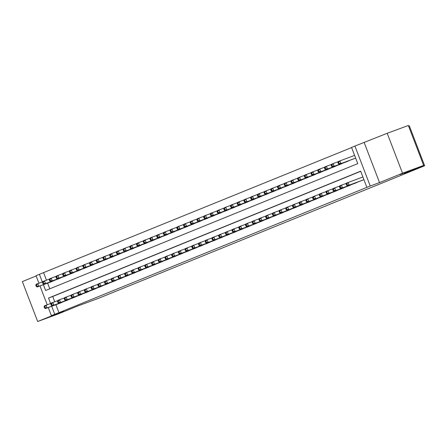 <?xml version="1.0" encoding="UTF-8"?>
<svg xmlns="http://www.w3.org/2000/svg" width="447" height="447" viewBox="0 0 447 447"><rect width="100%" height="100%" fill="white"/><g stroke="black" fill="none" stroke-linecap="round" stroke-linejoin="round"><path stroke-width="0.67" d="M400.071 174.615L411.279 170.218L400.071 174.615M52.673 315.811L63.882 311.414L52.673 315.811M43.387 284.694L45.616 290.5L357.768 163.624L351.554 147.437L354.912 146.068L370.239 186.002L366.881 187.371L360.668 171.179L48.516 298.054L50.617 303.53M364.21 142.638L379.537 182.572L402.529 173.224L423.661 165.418L408.334 125.484L387.203 133.29L354.912 146.068M408.575 126.11L409.323 125.83L424.65 165.764L98.401 298.373L78.113 305.865L58.814 313.71L37.677 321.516L60.669 312.174L51.371 315.604L48.276 307.536M36.157 275.972L22.35 281.582L37.677 321.516M38.934 283.197L36.045 275.676L39.397 274.307L42.331 281.945M351.605 147.571L39.397 274.307M402.529 173.224L387.203 133.29M361.042 180.811L363.931 179.677M354.331 183.538L358.326 181.812M347.615 186.265L351.61 184.544M340.905 188.997L344.9 187.271M334.188 191.724L338.183 189.997M327.478 194.451L331.473 192.73M320.762 197.177L324.757 195.456M314.051 199.91L318.046 198.183M307.34 202.636L311.336 200.915M300.624 205.363L304.619 203.642M293.914 208.095L297.909 206.369M287.197 210.822L291.193 209.101M280.487 213.549L284.482 211.828M273.771 216.281L277.766 214.554M267.06 219.008L271.055 217.281M260.35 221.734L264.345 220.013M253.633 224.467L257.628 222.74M246.923 227.193L250.918 225.467M240.207 229.92L244.202 228.199M233.496 232.652L237.491 230.926M226.785 235.379L230.775 233.652M220.069 238.106L224.064 236.385M213.359 240.838L217.354 239.111M206.643 243.565L210.638 241.838M199.932 246.291L203.927 244.57M193.216 249.024L197.211 247.297M186.505 251.75L190.5 250.024M179.795 254.477L183.784 252.756M173.078 257.204L177.073 255.483M166.368 259.936L170.363 258.21M159.652 262.663L163.647 260.942M152.941 265.389L156.936 263.669M146.225 268.122L150.22 266.395M139.514 270.848L143.509 269.128M132.804 273.575L136.793 271.854M126.088 276.307L130.083 274.581M119.377 279.034L123.372 277.308M112.661 281.761L116.656 280.04M105.95 284.493L109.945 282.767M99.234 287.22L103.229 285.493M92.523 289.947L96.518 288.226M85.813 292.679L89.802 290.952M79.097 295.406L83.092 293.679M72.386 298.132L76.381 296.411M65.67 300.865L69.665 299.138M43.627 272.748L46.471 280.163M47.611 283.135L49.79 288.801M50.673 282.007L54.668 280.28M57.384 279.274L61.379 277.553M64.1 276.548L68.095 274.821M70.81 273.821L74.805 272.094M77.527 271.089L81.516 269.368M84.237 268.362L88.232 266.641M90.948 265.635L94.943 263.909M97.664 262.903L101.659 261.182M104.374 260.176L108.37 258.455M111.091 257.45L115.086 255.723M117.801 254.717L121.796 252.996M124.517 251.991L128.507 250.27M131.228 249.264L135.223 247.537M137.939 246.537L141.934 244.811M144.655 243.805L148.65 242.084M151.365 241.078L155.36 239.352M158.082 238.352L162.077 236.625M164.792 235.619L168.787 233.898M171.508 232.893L175.498 231.166M178.219 230.166L182.214 228.439M184.929 227.434L188.925 225.713M191.646 224.707L195.641 222.98M198.356 221.98L202.351 220.254M205.072 219.248L209.067 217.527M211.783 216.521L215.778 214.795M218.499 213.795L222.489 212.068M225.21 211.062L229.205 209.341M231.92 208.336L235.915 206.615M238.637 205.609L242.632 203.882M245.347 202.877L249.342 201.156M252.063 200.15L256.058 198.429M258.774 197.423L262.769 195.697M265.49 194.691L269.48 192.97M272.201 191.964L276.196 190.243M278.911 189.237L282.906 187.511M285.627 186.511L289.622 184.784M292.338 183.778L296.333 182.058M299.054 181.052L303.049 179.325M305.765 178.325L309.76 176.599M312.481 175.593L316.47 173.872M319.192 172.866L323.187 171.14M325.902 170.139L329.897 168.413M332.618 167.407L336.613 165.686M339.329 164.68L343.324 162.954M346.045 161.954L350.04 160.227M352.756 159.221L355.644 158.093M337.915 162.529L338.329 163.608L339.005 163.339L338.586 162.255L337.915 162.529L338.2 161.518L354.588 155.405M55.897 304.72L58.954 312.682L366.881 187.371M360.718 171.313L52.74 296.49L54.758 301.753M58.959 303.591L62.954 301.865M346.202 184.114L346.615 185.198L347.291 184.924L346.872 183.846L346.202 184.114L346.486 183.108L362.875 176.99M379.537 182.572L370.239 186.002M58.954 312.682L51.371 315.604M423.661 165.418L404.362 173.263L424.65 165.764M47.22 304.787L39.99 285.951M51.673 306.284L54.73 314.241M52.74 296.49L48.516 298.054M44.119 306.899L44.532 307.977L45.203 307.704L44.789 306.625L44.119 306.899L44.404 305.888L46.08 305.206L47.119 307.905L61.826 302.468M45.203 307.704L47.119 307.905L45.438 308.586L60.149 303.15M44.789 306.625L46.08 305.206L51.059 303.368M44.532 307.977L45.438 308.586M35.833 285.315L36.246 286.393L36.917 286.119L36.503 285.041L35.833 285.315L36.118 284.303L37.794 283.621L38.833 286.315L37.151 287.002L51.863 281.565M42.772 281.783L37.794 283.621L36.503 285.041M53.539 280.884L38.833 286.315L36.917 286.119M37.151 287.002L36.246 286.393M50.829 304.167L51.249 305.251L51.919 304.977L51.506 303.899L50.829 304.167L51.114 303.161L52.796 302.474L53.83 305.172L68.536 299.741M51.919 304.977L53.83 305.172L52.154 305.854L66.86 300.423M51.506 303.899L52.796 302.474L57.769 300.635M51.249 305.251L52.154 305.854M57.546 301.44L57.959 302.518L58.63 302.245L58.216 301.166L57.546 301.44L57.831 300.429L59.507 299.747L60.546 302.446L75.252 297.015M58.63 302.245L60.546 302.446L58.864 303.127L73.576 297.696M58.216 301.166L59.507 299.747L64.485 297.909M57.959 302.518L58.864 303.127M64.256 298.713L64.67 299.792L65.346 299.518L64.927 298.44L64.256 298.713L64.541 297.702L66.223 297.02L67.257 299.719L81.963 294.282M65.346 299.518L67.257 299.719L65.58 300.401L80.287 294.964M64.927 298.44L66.223 297.02L71.196 295.182M64.67 299.792L65.58 300.401M70.972 295.987L71.386 297.065L72.056 296.791L71.643 295.713L70.972 295.987L71.257 294.975L72.934 294.294L73.967 296.987L88.679 291.556M72.056 296.791L73.967 296.987L72.291 297.674L86.997 292.237M71.643 295.713L72.934 294.294L77.912 292.45M71.386 297.065L72.291 297.674M42.543 282.582L42.962 283.661L43.633 283.392L43.219 282.308L42.543 282.582L42.828 281.571L44.51 280.889L45.544 283.588L43.867 284.27L58.574 278.839M49.483 279.051L44.51 280.889L43.219 282.308M60.256 278.157L45.544 283.588L43.633 283.392M43.867 284.27L42.962 283.661M49.259 279.856L49.673 280.934L50.343 280.66L49.93 279.582L49.259 279.856L49.544 278.844L51.221 278.163L52.26 280.861L50.578 281.543L65.29 276.106M56.199 276.324L51.221 278.163L49.93 279.582M66.966 275.425L52.26 280.861L50.343 280.66M50.578 281.543L49.673 280.934M55.97 277.129L56.383 278.207L57.06 277.933L56.64 276.855L55.97 277.129L56.255 276.117L57.937 275.436L58.97 278.135L57.294 278.816L72.001 273.38M62.91 273.598L57.937 275.436L56.64 276.855M73.677 272.698L58.97 278.135L57.06 277.933M57.294 278.816L56.383 278.207M62.686 274.397L63.1 275.475L63.77 275.207L63.357 274.123L62.686 274.397L62.971 273.385L64.647 272.704L65.681 275.402L64.005 276.084L78.711 270.653M69.626 270.865L64.647 272.704L63.357 274.123M80.393 269.971L65.681 275.402L63.77 275.207M64.005 276.084L63.1 275.475M77.683 293.254L78.096 294.333L78.767 294.065L78.354 292.981L77.683 293.254L77.968 292.243L79.644 291.561L80.683 294.26L95.39 288.829M78.767 294.065L80.683 294.26L79.002 294.942L93.714 289.511M78.354 292.981L79.644 291.561L84.623 289.723M78.096 294.333L79.002 294.942M69.397 271.67L69.81 272.748L70.481 272.474L70.067 271.396L69.397 271.67L69.682 270.658L71.358 269.977L72.397 272.676L70.715 273.357L85.427 267.921M76.336 268.139L71.358 269.977L70.067 271.396M87.104 267.239L72.397 272.676L70.481 272.474M70.715 273.357L69.81 272.748M84.399 290.528L84.813 291.606L85.483 291.332L85.07 290.254L84.399 290.528L84.679 289.516L86.36 288.835L87.394 291.533L102.106 286.097M85.483 291.332L87.394 291.533L85.718 292.215L100.424 286.778M85.07 290.254L86.36 288.835L91.333 286.996M84.813 291.606L85.718 292.215M76.113 268.943L76.526 270.022L77.197 269.748L76.783 268.669L76.113 268.943L76.398 267.932L78.074 267.25L79.108 269.949L77.432 270.631L92.138 265.194M83.047 265.412L78.074 267.25L76.783 268.669M93.82 264.512L79.108 269.949L77.197 269.748M77.432 270.631L76.526 270.022M91.11 287.801L91.523 288.879L92.194 288.606L91.78 287.527L91.11 287.801L91.395 286.79L93.071 286.108L94.11 288.801L108.817 283.37M92.194 288.606L94.11 288.801L92.428 289.488L107.14 284.052M91.78 287.527L93.071 286.108L98.049 284.27M91.523 288.879L92.428 289.488M82.824 266.211L83.237 267.289L83.907 267.021L83.494 265.937L82.824 266.211L83.108 265.2L84.785 264.518L85.824 267.217L84.142 267.898L98.854 262.467M89.763 262.68L84.785 264.518L83.494 265.937M100.53 261.786L85.824 267.217L83.907 267.021M84.142 267.898L83.237 267.289M97.82 285.069L98.239 286.147L98.91 285.879L98.496 284.795L97.82 285.069L98.105 284.057L99.787 283.376L100.821 286.074L115.527 280.643M98.91 285.879L100.821 286.074L99.145 286.756L113.851 281.325M98.496 284.795L99.787 283.376L104.76 281.537M98.239 286.147L99.145 286.756M89.534 263.484L89.953 264.563L90.624 264.289L90.21 263.21L89.534 263.484L89.819 262.473L91.501 261.791L92.535 264.49L90.858 265.172L105.565 259.735M96.474 259.953L91.501 261.791L90.21 263.21M107.241 259.053L92.535 264.49L90.624 264.289M90.858 265.172L89.953 264.563M104.537 282.342L104.95 283.42L105.621 283.147L105.207 282.068L104.537 282.342L104.821 281.331L106.498 280.649L107.531 283.348L122.243 277.911M105.621 283.147L107.531 283.348L105.855 284.029L120.567 278.593M105.207 282.068L106.498 280.649L111.476 278.811M104.95 283.42L105.855 284.029M111.247 279.615L111.661 280.694L112.337 280.42L111.918 279.341L111.247 279.615L111.532 278.604L113.214 277.922L114.248 280.621L128.954 275.184M112.337 280.42L114.248 280.621L112.571 281.303L127.278 275.866M111.918 279.341L113.214 277.922L118.187 276.084M111.661 280.694L112.571 281.303M117.963 276.883L118.377 277.961L119.047 277.693L118.634 276.609L117.963 276.883L118.248 275.872L119.925 275.19L120.958 277.889L135.67 272.458M119.047 277.693L120.958 277.889L119.282 278.57L133.988 273.139M118.634 276.609L119.925 275.19L124.903 273.352M118.377 277.961L119.282 278.57M124.674 274.156L125.087 275.235L125.758 274.961L125.344 273.882L124.674 274.156L124.959 273.145L126.635 272.463L127.674 275.162L142.381 269.725M125.758 274.961L127.674 275.162L125.993 275.844L140.704 270.407M125.344 273.882L126.635 272.463L131.614 270.625M125.087 275.235L125.993 275.844M131.39 271.43L131.804 272.508L132.474 272.234L132.061 271.156L131.39 271.43L131.669 270.418L133.351 269.737L134.385 272.435L149.097 266.999M132.474 272.234L134.385 272.435L132.709 273.117L147.415 267.68M132.061 271.156L133.351 269.737L138.324 267.898M131.804 272.508L132.709 273.117M138.101 268.697L138.514 269.776L139.185 269.507L138.771 268.423L138.101 268.697L138.386 267.686L140.062 267.004L141.101 269.703L155.807 264.272M139.185 269.507L141.101 269.703L139.419 270.385L154.131 264.954M138.771 268.423L140.062 267.004L145.04 265.166M138.514 269.776L139.419 270.385M144.811 265.971L145.23 267.049L145.901 266.775L145.487 265.697L144.811 265.971L145.096 264.959L146.778 264.278L147.812 266.976L162.518 261.54M145.901 266.775L147.812 266.976L146.135 267.658L160.842 262.221M145.487 265.697L146.778 264.278L151.751 262.439M145.23 267.049L146.135 267.658M151.527 263.244L151.941 264.322L152.611 264.048L152.198 262.97L151.527 263.244L151.812 262.233L153.489 261.551L154.522 264.25L169.234 258.813M152.611 264.048L154.522 264.25L152.846 264.931L167.558 259.495M152.198 262.97L153.489 261.551L158.467 259.713M151.941 264.322L152.846 264.931M158.238 260.512L158.651 261.596L159.328 261.322L158.908 260.243L158.238 260.512L158.523 259.5L160.205 258.819L161.238 261.517L175.945 256.086M159.328 261.322L161.238 261.517L159.562 262.199L174.269 256.768M158.908 260.243L160.205 258.819L165.178 256.98M158.651 261.596L159.562 262.199M164.954 257.785L165.368 258.863L166.038 258.589L165.625 257.511L164.954 257.785L165.239 256.774L166.915 256.092L167.949 258.791L182.661 253.354M166.038 258.589L167.949 258.791L166.273 259.472L180.979 254.041M165.625 257.511L166.915 256.092L171.894 254.254M165.368 258.863L166.273 259.472M171.665 255.058L172.078 256.137L172.749 255.863L172.335 254.784L171.665 255.058L171.95 254.047L173.626 253.365L174.665 256.064L189.372 250.627M172.749 255.863L174.665 256.064L172.983 256.746L187.695 251.309M172.335 254.784L173.626 253.365L178.604 251.527M172.078 256.137L172.983 256.746M178.381 252.326L178.794 253.41L179.465 253.136L179.051 252.058L178.381 252.326L178.66 251.32L180.342 250.633L181.376 253.332L196.088 247.901M179.465 253.136L181.376 253.332L179.7 254.013L194.406 248.582M179.051 252.058L180.342 250.633L185.315 248.795M178.794 253.41L179.7 254.013M96.25 260.757L96.664 261.836L97.334 261.562L96.921 260.484L96.25 260.757L96.535 259.746L98.211 259.064L99.251 261.763L97.569 262.445L112.281 257.008M103.19 257.226L98.211 259.064L96.921 260.484M113.957 256.327L99.251 261.763L97.334 261.562M97.569 262.445L96.664 261.836M102.961 258.025L103.374 259.109L104.05 258.835L103.631 257.757L102.961 258.025L103.246 257.014L104.928 256.332L105.961 259.031L104.285 259.713L118.991 254.282M109.901 254.494L104.928 256.332L103.631 257.757M120.668 253.6L105.961 259.031L104.05 258.835M104.285 259.713L103.374 259.109M109.677 255.298L110.091 256.377L110.761 256.103L110.348 255.025L109.677 255.298L109.962 254.287L111.638 253.605L112.672 256.304L110.996 256.986L125.702 251.555M116.617 251.767L111.638 253.605L110.348 255.025M127.384 250.868L112.672 256.304L110.761 256.103M110.996 256.986L110.091 256.377M116.388 252.572L116.801 253.65L117.472 253.376L117.058 252.298L116.388 252.572L116.673 251.56L118.349 250.879L119.388 253.578L117.706 254.259L132.418 248.823M123.327 249.04L118.349 250.879L117.058 252.298M134.094 248.141L119.388 253.578L117.472 253.376M117.706 254.259L116.801 253.65M123.104 249.839L123.517 250.923L124.188 250.65L123.774 249.571L123.104 249.839L123.389 248.834L125.065 248.146L126.099 250.845L124.422 251.527L139.129 246.096M130.038 246.308L125.065 248.146L123.774 249.571M140.811 245.414L126.099 250.845L124.188 250.65M124.422 251.527L123.517 250.923M129.814 247.113L130.228 248.191L130.898 247.917L130.485 246.839L129.814 247.113L130.099 246.101L131.776 245.42L132.815 248.119L131.133 248.8L145.845 243.369M136.754 243.581L131.776 245.42L130.485 246.839M147.521 242.687L132.815 248.119L130.898 247.917M131.133 248.8L130.228 248.191M136.525 244.386L136.944 245.464L137.615 245.191L137.201 244.112L136.525 244.386L136.81 243.375L138.492 242.693L139.525 245.392L137.849 246.073L152.556 240.637M143.465 240.855L138.492 242.693L137.201 244.112M154.232 239.955L139.525 245.392L137.615 245.191M137.849 246.073L136.944 245.464M143.241 241.654L143.655 242.738L144.325 242.464L143.912 241.386L143.241 241.654L143.526 240.648L145.202 239.961L146.242 242.66L144.56 243.341L159.272 237.91M150.181 238.122L145.202 239.961L143.912 241.386M160.948 237.228L146.242 242.66L144.325 242.464M144.56 243.341L143.655 242.738M149.952 238.927L150.365 240.005L151.041 239.732L150.622 238.653L149.952 238.927L150.237 237.916L151.919 237.234L152.952 239.933L151.276 240.615L165.982 235.183M156.891 235.396L151.919 237.234L150.622 238.653M167.659 234.502L152.952 239.933L151.041 239.732M151.276 240.615L150.365 240.005M156.668 236.2L157.081 237.279L157.752 237.005L157.338 235.927L156.668 236.2L156.953 235.189L158.629 234.507L159.663 237.206L157.987 237.888L172.693 232.451M163.608 232.669L158.629 234.507L157.338 235.927M174.375 231.769L159.663 237.206L157.752 237.005M157.987 237.888L157.081 237.279M163.378 233.474L163.792 234.552L164.462 234.278L164.049 233.2L163.378 233.474L163.663 232.462L165.34 231.781L166.379 234.474L164.697 235.161L179.409 229.724M170.318 229.942L165.34 231.781L164.049 233.2M181.085 229.043L166.379 234.474L164.462 234.278M164.697 235.161L163.792 234.552M170.095 230.741L170.508 231.82L171.179 231.552L170.765 230.468L170.095 230.741L170.38 229.73L172.056 229.048L173.09 231.747L171.413 232.429L186.12 226.998M177.029 227.21L172.056 229.048L170.765 230.468M187.801 226.316L173.09 231.747L171.179 231.552M171.413 232.429L170.508 231.82M185.092 249.599L185.505 250.678L186.175 250.404L185.762 249.325L185.092 249.599L185.376 248.588L187.053 247.906L188.092 250.605L202.798 245.174M186.175 250.404L188.092 250.605L186.41 251.287L201.122 245.856M185.762 249.325L187.053 247.906L192.031 246.068M185.505 250.678L186.41 251.287M191.802 246.873L192.221 247.951L192.892 247.677L192.478 246.599L191.802 246.873L192.087 245.861L193.769 245.179L194.803 247.878L209.509 242.442M192.892 247.677L194.803 247.878L193.126 248.56L207.833 243.123M192.478 246.599L193.769 245.179L198.742 243.341M192.221 247.951L193.126 248.56M198.518 244.14L198.932 245.224L199.602 244.95L199.189 243.872L198.518 244.14L198.803 243.134L200.48 242.447L201.513 245.146L216.225 239.715M199.602 244.95L201.513 245.146L199.837 245.828L214.549 240.397M199.189 243.872L200.48 242.447L205.458 240.609M198.932 245.224L199.837 245.828M205.229 241.414L205.642 242.492L206.318 242.218L205.899 241.14L205.229 241.414L205.514 240.402L207.196 239.721L208.229 242.419L222.936 236.988M206.318 242.218L208.229 242.419L206.553 243.101L221.259 237.67M205.899 241.14L207.196 239.721L212.169 237.882M205.642 242.492L206.553 243.101M176.805 228.015L177.219 229.093L177.889 228.819L177.476 227.741L176.805 228.015L177.09 227.003L178.766 226.322L179.806 229.02L178.124 229.702L192.836 224.265M183.745 224.483L178.766 226.322L177.476 227.741M194.512 223.584L179.806 229.02L177.889 228.819M178.124 229.702L177.219 229.093M183.516 225.288L183.935 226.366L184.605 226.093L184.192 225.014L183.516 225.288L183.801 224.277L185.483 223.595L186.516 226.288L184.84 226.975L199.546 221.539M190.456 221.757L185.483 223.595L184.192 225.014M201.223 220.857L186.516 226.288L184.605 226.093M184.84 226.975L183.935 226.366M190.232 222.556L190.645 223.634L191.316 223.366L190.903 222.282L190.232 222.556L190.517 221.544L192.193 220.863L193.233 223.561L191.551 224.243L206.263 218.812M197.172 219.024L192.193 220.863L190.903 222.282M207.939 218.13L193.233 223.561L191.316 223.366M191.551 224.243L190.645 223.634M196.943 219.829L197.356 220.907L198.032 220.634L197.613 219.555L196.943 219.829L197.228 218.818L198.909 218.136L199.943 220.835L198.267 221.516L212.973 216.08M203.882 216.298L198.909 218.136L197.613 219.555M214.649 215.398L199.943 220.835L198.032 220.634M198.267 221.516L197.356 220.907M211.945 238.687L212.359 239.765L213.029 239.491L212.616 238.413L211.945 238.687L212.23 237.675L213.906 236.994L214.94 239.693L229.652 234.256M213.029 239.491L214.94 239.693L213.264 240.374L227.97 234.938M212.616 238.413L213.906 236.994L218.885 235.156M212.359 239.765L213.264 240.374M203.659 217.102L204.072 218.181L204.743 217.907L204.329 216.829L203.659 217.102L203.944 216.091L205.62 215.409L206.654 218.108L204.977 218.79L219.684 213.353M210.598 213.571L205.62 215.409L204.329 216.829M221.366 212.671L206.654 218.108L204.743 217.907M204.977 218.79L204.072 218.181M218.656 235.96L219.069 237.039L219.74 236.765L219.326 235.686L218.656 235.96L218.941 234.949L220.617 234.267L221.656 236.96L236.362 231.529M219.74 236.765L221.656 236.96L219.974 237.648L234.686 232.211M219.326 235.686L220.617 234.267L225.595 232.429M219.069 237.039L219.974 237.648M210.369 214.37L210.783 215.448L211.453 215.18L211.04 214.096L210.369 214.37L210.654 213.359L212.331 212.677L213.37 215.376L211.688 216.057L226.4 210.626M217.309 210.839L212.331 212.677L211.04 214.096M228.076 209.945L213.37 215.376L211.453 215.18M211.688 216.057L210.783 215.448M225.372 233.228L225.785 234.306L226.456 234.038L226.042 232.954L225.372 233.228L225.651 232.216L227.333 231.535L228.367 234.234L243.079 228.803M226.456 234.038L228.367 234.234L226.69 234.915L241.397 229.484M226.042 232.954L227.333 231.535L232.306 229.697M225.785 234.306L226.69 234.915M217.086 211.643L217.499 212.722L218.17 212.448L217.756 211.37L217.086 211.643L217.371 210.632L219.047 209.95L220.08 212.649L218.404 213.331L233.11 207.894M224.02 208.112L219.047 209.95L217.756 211.37M234.792 207.212L220.08 212.649L218.17 212.448M218.404 213.331L217.499 212.722M232.082 230.501L232.496 231.58L233.166 231.306L232.753 230.227L232.082 230.501L232.367 229.49L234.044 228.808L235.083 231.507L249.789 226.07M233.166 231.306L235.083 231.507L233.401 232.189L248.113 226.752M232.753 230.227L234.044 228.808L239.022 226.97M232.496 231.58L233.401 232.189M223.796 208.917L224.21 209.995L224.88 209.721L224.467 208.643L223.796 208.917L224.081 207.905L225.757 207.224L226.797 209.922L225.115 210.604L239.827 205.167M230.736 205.385L225.757 207.224L224.467 208.643M241.503 204.486L226.797 209.922L224.88 209.721M225.115 210.604L224.21 209.995M238.793 227.774L239.212 228.853L239.883 228.579L239.469 227.501L238.793 227.774L239.078 226.763L240.76 226.081L241.793 228.775L256.5 223.344M239.883 228.579L241.793 228.775L240.117 229.462L254.824 224.025M239.469 227.501L240.76 226.081L245.733 224.243M239.212 228.853L240.117 229.462M230.507 206.184L230.926 207.263L231.596 206.995L231.183 205.916L230.507 206.184L230.792 205.173L232.474 204.491L233.507 207.19L231.831 207.872L246.537 202.441M237.446 202.653L232.474 204.491L231.183 205.916M248.214 201.759L233.507 207.19L231.596 206.995M231.831 207.872L230.926 207.263M245.509 225.042L245.923 226.121L246.593 225.852L246.18 224.768L245.509 225.042L245.794 224.031L247.47 223.349L248.504 226.048L263.216 220.617M246.593 225.852L248.504 226.048L246.828 226.73L261.54 221.299M246.18 224.768L247.47 223.349L252.449 221.511M245.923 226.121L246.828 226.73M237.223 203.458L237.636 204.536L238.307 204.262L237.893 203.184L237.223 203.458L237.508 202.446L239.184 201.765L240.223 204.463L238.542 205.145L253.253 199.708M244.163 199.926L239.184 201.765L237.893 203.184M254.93 199.027L240.223 204.463L238.307 204.262M238.542 205.145L237.636 204.536M252.22 222.315L252.633 223.394L253.309 223.12L252.89 222.042L252.22 222.315L252.505 221.304L254.187 220.622L255.22 223.321L269.927 217.885M253.309 223.12L255.22 223.321L253.544 224.003L268.25 218.566M252.89 222.042L254.187 220.622L259.159 218.784M252.633 223.394L253.544 224.003M243.933 200.731L244.347 201.809L245.023 201.536L244.604 200.457L243.933 200.731L244.218 199.72L245.9 199.038L246.934 201.737L245.258 202.418L259.964 196.982M250.873 197.2L245.9 199.038L244.604 200.457M261.64 196.3L246.934 201.737L245.023 201.536M245.258 202.418L244.347 201.809M258.936 219.589L259.349 220.667L260.02 220.393L259.606 219.315L258.936 219.589L259.221 218.577L260.897 217.896L261.931 220.594L276.643 215.158M260.02 220.393L261.931 220.594L260.255 221.276L274.961 215.84M259.606 219.315L260.897 217.896L265.876 216.057M259.349 220.667L260.255 221.276M250.65 197.999L251.063 199.083L251.734 198.809L251.32 197.73L250.65 197.999L250.935 196.987L252.611 196.306L253.645 199.004L251.968 199.686L266.675 194.255M257.589 194.467L252.611 196.306L251.32 197.73M268.356 193.573L253.645 199.004L251.734 198.809M251.968 199.686L251.063 199.083M265.647 216.856L266.06 217.935L266.73 217.667L266.317 216.583L265.647 216.856L265.931 215.845L267.608 215.163L268.647 217.862L283.353 212.431M266.73 217.667L268.647 217.862L266.965 218.544L281.677 213.113M266.317 216.583L267.608 215.163L272.586 213.325M266.06 217.935L266.965 218.544M257.36 195.272L257.774 196.35L258.444 196.077L258.031 194.998L257.36 195.272L257.645 194.261L259.321 193.579L260.361 196.278L258.679 196.959L273.391 191.528M264.3 191.741L259.321 193.579L258.031 194.998M275.067 190.841L260.361 196.278L258.444 196.077M258.679 196.959L257.774 196.35M272.363 214.13L272.776 215.208L273.447 214.934L273.033 213.856L272.363 214.13L272.642 213.118L274.324 212.437L275.358 215.136L290.069 209.699M273.447 214.934L275.358 215.136L273.681 215.817L288.388 210.381M273.033 213.856L274.324 212.437L279.297 210.598M272.776 215.208L273.681 215.817M264.076 192.545L264.49 193.624L265.16 193.35L264.747 192.271L264.076 192.545L264.361 191.534L266.038 190.852L267.071 193.551L265.395 194.233L280.101 188.796M271.011 189.014L266.038 190.852L264.747 192.271M281.783 188.114L267.071 193.551L265.16 193.35M265.395 194.233L264.49 193.624M279.073 211.403L279.487 212.481L280.157 212.208L279.744 211.129L279.073 211.403L279.358 210.392L281.034 209.71L282.074 212.409L296.78 206.972M280.157 212.208L282.074 212.409L280.392 213.09L295.104 207.654M279.744 211.129L281.034 209.71L286.013 207.872M279.487 212.481L280.392 213.09M270.787 189.813L271.2 190.897L271.871 190.623L271.458 189.545L270.787 189.813L271.072 188.807L272.748 188.12L273.787 190.819L272.106 191.5L286.818 186.069M277.727 186.282L272.748 188.12L271.458 189.545M288.494 185.388L273.787 190.819L271.871 190.623M272.106 191.5L271.2 190.897M285.784 208.671L286.203 209.749L286.873 209.481L286.46 208.403L285.784 208.671L286.069 207.659L287.751 206.978L288.784 209.677L303.491 204.245M286.873 209.481L288.784 209.677L287.108 210.358L301.814 204.927M286.46 208.403L287.751 206.978L292.724 205.139M286.203 209.749L287.108 210.358M277.498 187.086L277.917 188.165L278.587 187.891L278.174 186.812L277.498 187.086L277.783 186.075L279.464 185.393L280.498 188.092L278.822 188.774L293.528 183.343M284.437 183.555L279.464 185.393L278.174 186.812M295.204 182.661L280.498 188.092L278.587 187.891M278.822 188.774L277.917 188.165M292.5 205.944L292.914 207.022L293.584 206.749L293.171 205.67L292.5 205.944L292.785 204.933L294.461 204.251L295.495 206.95L310.207 201.513M293.584 206.749L295.495 206.95L293.819 207.631L308.531 202.195M293.171 205.67L294.461 204.251L299.44 202.413M292.914 207.022L293.819 207.631M284.214 184.36L284.627 185.438L285.298 185.164L284.884 184.086L284.214 184.36L284.499 183.348L286.175 182.667L287.214 185.365L285.532 186.047L300.244 180.61M291.153 180.828L286.175 182.667L284.884 184.086M301.921 179.929L287.214 185.365L285.298 185.164M285.532 186.047L284.627 185.438M299.211 203.217L299.624 204.296L300.3 204.022L299.881 202.944L299.211 203.217L299.496 202.206L301.177 201.524L302.211 204.223L316.917 198.786M300.3 204.022L302.211 204.223L300.535 204.905L315.241 199.468M299.881 202.944L301.177 201.524L306.15 199.686M299.624 204.296L300.535 204.905M290.924 181.627L291.338 182.711L292.014 182.437L291.595 181.359L290.924 181.627L291.209 180.622L292.891 179.934L293.925 182.633L292.249 183.315L306.955 177.884M297.864 178.096L292.891 179.934L291.595 181.359M308.631 177.202L293.925 182.633L292.014 182.437M292.249 183.315L291.338 182.711M305.927 200.485L306.34 201.569L307.011 201.295L306.597 200.217L305.927 200.485L306.212 199.474L307.888 198.792L308.922 201.491L323.634 196.06M307.011 201.295L308.922 201.491L307.245 202.173L321.952 196.741M306.597 200.217L307.888 198.792L312.866 196.954M306.34 201.569L307.245 202.173M297.641 178.901L298.054 179.979L298.725 179.705L298.311 178.627L297.641 178.901L297.925 177.889L299.602 177.208L300.635 179.906L298.959 180.588L313.665 175.157M304.58 175.369L299.602 177.208L298.311 178.627M315.347 174.475L300.635 179.906L298.725 179.705M298.959 180.588L298.054 179.979M312.637 197.758L313.051 198.837L313.721 198.563L313.308 197.485L312.637 197.758L312.922 196.747L314.599 196.065L315.638 198.764L330.344 193.327M313.721 198.563L315.638 198.764L313.956 199.446L328.668 194.015M313.308 197.485L314.599 196.065L319.577 194.227M313.051 198.837L313.956 199.446M304.351 176.174L304.765 177.252L305.435 176.978L305.022 175.9L304.351 176.174L304.636 175.163L306.312 174.481L307.352 177.18L305.67 177.861L320.382 172.425M311.291 172.643L306.312 174.481L305.022 175.9M322.058 171.743L307.352 177.18L305.435 176.978M305.67 177.861L304.765 177.252M319.354 195.032L319.767 196.11L320.438 195.836L320.024 194.758L319.354 195.032L319.633 194.02L321.315 193.339L322.348 196.037L337.06 190.601M320.438 195.836L322.348 196.037L320.672 196.719L335.379 191.282M320.024 194.758L321.315 193.339L326.288 191.5M319.767 196.11L320.672 196.719M311.067 173.447L311.481 174.526L312.151 174.252L311.738 173.173L311.067 173.447L311.352 172.436L313.029 171.754L314.062 174.447L312.386 175.135L327.092 169.698M318.001 169.916L313.029 171.754L311.738 173.173M328.774 169.016L314.062 174.447L312.151 174.252M312.386 175.135L311.481 174.526M326.064 192.299L326.478 193.383L327.148 193.11L326.735 192.031L326.064 192.299L326.349 191.294L328.025 190.606L329.065 193.305L343.771 187.874M327.148 193.11L329.065 193.305L327.383 193.987L342.095 188.556M326.735 192.031L328.025 190.606L333.004 188.768M326.478 193.383L327.383 193.987M317.778 170.715L318.191 171.793L318.862 171.525L318.448 170.441L317.778 170.715L318.063 169.704L319.739 169.022L320.778 171.721L319.097 172.402L333.808 166.971M324.718 167.184L319.739 169.022L318.448 170.441M335.485 166.29L320.778 171.721L318.862 171.525M319.097 172.402L318.191 171.793M332.775 189.573L333.194 190.651L333.864 190.377L333.451 189.299L332.775 189.573L333.06 188.561L334.742 187.88L335.775 190.578L350.482 185.147M333.864 190.377L335.775 190.578L334.099 191.26L348.805 185.829M333.451 189.299L334.742 187.88L339.714 186.041M333.194 190.651L334.099 191.26M324.488 167.988L324.908 169.067L325.578 168.793L325.165 167.714L324.488 167.988L324.773 166.977L326.455 166.295L327.489 168.994L325.813 169.676L340.519 164.239M331.428 164.457L326.455 166.295L325.165 167.714M342.195 163.557L327.489 168.994L325.578 168.793M325.813 169.676L324.908 169.067M339.491 186.846L339.904 187.924L340.575 187.651L340.161 186.572L339.491 186.846L339.776 185.835L341.452 185.153L342.486 187.852L357.198 182.415M340.575 187.651L342.486 187.852L340.81 188.533L355.516 183.097M340.161 186.572L341.452 185.153L346.431 183.315M339.904 187.924L340.81 188.533M331.205 165.261L331.618 166.34L332.289 166.066L331.875 164.988L331.205 165.261L331.49 164.25L333.166 163.568L334.205 166.262L332.523 166.949L347.235 161.512M338.144 161.73L333.166 163.568L331.875 164.988M348.911 160.831L334.205 166.262L332.289 166.066M332.523 166.949L331.618 166.34M346.872 183.846L348.168 182.421L349.202 185.119L363.908 179.688M347.291 184.924L349.202 185.119L347.526 185.801L362.232 180.37M346.615 185.198L347.526 185.801M355.622 158.104L339.239 164.217L353.946 158.786M338.586 162.255L339.882 160.836L340.916 163.535L339.005 163.339M339.239 164.217L338.329 163.608"/></g></svg>
